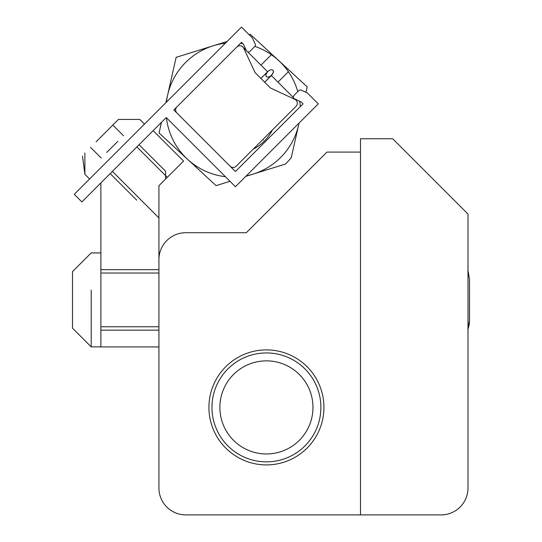 <?xml version="1.0" encoding="UTF-8"?>
<svg xmlns="http://www.w3.org/2000/svg" width="542" height="542" viewBox="0 0 542 542"><rect width="100%" height="100%" fill="white"/><g stroke="black" fill="none" stroke-linecap="round" stroke-linejoin="round"><path stroke-width="0.81" d="M81.876 201.929L166.252 117.553L235.424 186.726L318.276 103.874L307.395 92.994L301.311 90.155A2.148 2.148 0 0 0 298.886 90.582L294.028 95.433A2.148 2.148 0 0 0 294.645 98.901L301.135 101.93L303.073 103.874L235.424 171.523L173.853 109.951L241.508 42.303L243.446 44.241L246.475 50.738A2.148 2.148 0 0 0 249.943 51.348L254.794 46.497A2.148 2.148 0 0 0 255.221 44.065L252.389 37.981L241.508 27.1L74.274 194.327L81.876 201.929M236.183 166.204L296.081 106.307L236.183 166.204A4.302 4.302 0 0 1 230.106 166.204L176.895 112.993A4.302 4.302 0 0 1 176.895 106.916L236.793 47.019A4.302 4.302 0 0 1 243.731 48.238L255.099 72.621L243.731 48.238L255.099 72.621L260.892 78.407L255.099 72.621L260.892 78.407L267.782 71.517L266.142 73.983L265.892 75.555L266.393 76.707L268.297 77.174L270.804 76.002L273.222 72.845L273.473 71.273L272.972 70.121L273.48 71.639L272.565 74.118L264.686 82.208L270.478 88L264.686 82.208L270.478 88L294.862 99.369A4.302 4.302 0 0 1 296.081 106.307L236.183 166.204M296.081 100.223L294.868 99.01M293.52 97.662L271.379 75.521M267.579 71.72L247.714 51.856M246.366 50.508L242.87 47.019M260.966 65.108L271.366 54.701L272.131 55.237M287.863 70.968L289.299 73.068M297.795 91.673A67.188 67.188 0 0 0 280.654 62.445L277.28 59.295M280.702 62.499L280.654 62.445A67.188 67.188 0 0 0 254.896 46.388M242.647 43.441A67.188 67.188 0 0 0 240.621 43.184M225.391 43.218A67.188 67.188 0 0 0 166.408 102.201M166.408 117.709A67.188 67.188 0 0 0 225.391 176.692M246.312 175.838A67.188 67.188 0 0 0 299.028 123.122M300.254 106.699A67.188 67.188 0 0 0 299.767 101.293M253.175 149.213A44.071 44.071 0 0 0 272.402 129.985M262.789 139.599L263.243 140.053M271.366 54.701L270.031 53.8M287.673 70.704L286.989 69.776M285.356 67.675L284.218 66.307M276.793 58.875L275.424 57.737M273.324 56.104L272.389 55.419M229.998 181.299L216.082 185.635L159.07 133.014L161.482 122.329M165.906 102.695L176.136 57.337L227.152 41.449M249.042 34.634L250.208 34.275L307.219 86.889L305.986 92.336M299.055 123.095L291.25 157.708A75.209 75.209 0 0 1 285.39 164.057L245.756 176.394M271.583 75.318L264.686 82.208L270.478 88L255.099 72.621L243.731 48.238L255.099 72.621L260.892 78.407L268.974 70.535L271.075 69.654L272.972 70.121M243.731 48.238L255.099 72.621L243.731 48.238L255.099 72.621L243.731 48.238L255.099 72.621L243.731 48.238L255.099 72.621L243.731 48.238L255.099 72.621L270.478 88L294.862 99.369M255.099 72.621L260.892 78.407L255.099 72.621M469.494 319.895L469.494 279.909M266.427 461.865A54.464 54.464 0 0 0 313.594 380.172A54.464 54.464 0 0 0 219.259 380.172A54.464 54.464 0 0 0 266.427 461.865M266.427 453.952A46.551 46.551 0 0 0 306.738 384.129A46.551 46.551 0 0 0 226.116 384.129A46.551 46.551 0 0 0 266.427 453.952M266.427 464.914A57.513 57.513 0 0 1 216.624 378.648A57.513 57.513 0 0 1 316.237 378.648A57.513 57.513 0 0 1 266.427 464.914M185.804 232.714L246.325 232.714L326.948 152.092L360.491 152.092L360.491 514.9L185.804 514.9A26.876 26.876 0 0 1 158.928 488.024L158.928 259.591A26.876 26.876 0 0 1 185.804 232.714M392.693 138.766L467.99 214.056L467.99 488.024A26.876 26.876 0 0 1 441.113 514.9L360.491 514.9L360.491 138.766L392.693 138.766M139.077 144.728L165.595 171.252L165.595 179.023L167.282 177.336L136.875 146.936M153.142 130.669L183.548 161.076L158.928 185.689L158.928 278.297M158.928 321.508L158.928 346.934L100.88 346.934L100.88 182.925M158.928 269.672L100.88 269.672M72.499 319.516L72.499 309.712M72.499 271.63L91.205 252.924L72.499 271.63L72.499 328.174L91.205 346.88L91.205 290.099M101.679 136.218L118.481 119.416L101.679 136.218M96.103 141.787L112.824 125.066L123.468 135.71M101.178 158.007L90.534 147.363M91.205 309.712L91.205 346.88L72.499 328.174M106.747 152.431L117.899 141.286M277.992 82.133L288.398 71.727M469.142 324.793L467.99 329.319L469.501 320.43L469.501 280.512M469.501 279.387L467.99 270.492L469.501 279.381M469.155 324.705L469.325 323.459M469.345 323.276L469.453 322.002M469.453 321.941L469.501 287.497M467.99 329.319L469.501 320.417L467.99 329.319M158.928 217.945L112.397 171.407M158.928 330.139L100.88 330.139M101.727 326.779L158.928 326.779M101.727 273.032L158.928 273.032M91.205 346.88L100.88 346.88M91.205 252.924L100.88 252.924M84.884 153.013L84.884 174.3L82.499 156.116M139.761 119.416L118.481 119.416L139.761 119.416L144.477 124.132M110.195 173.616L136.713 200.133M84.884 174.3L89.593 179.009"/></g></svg>

